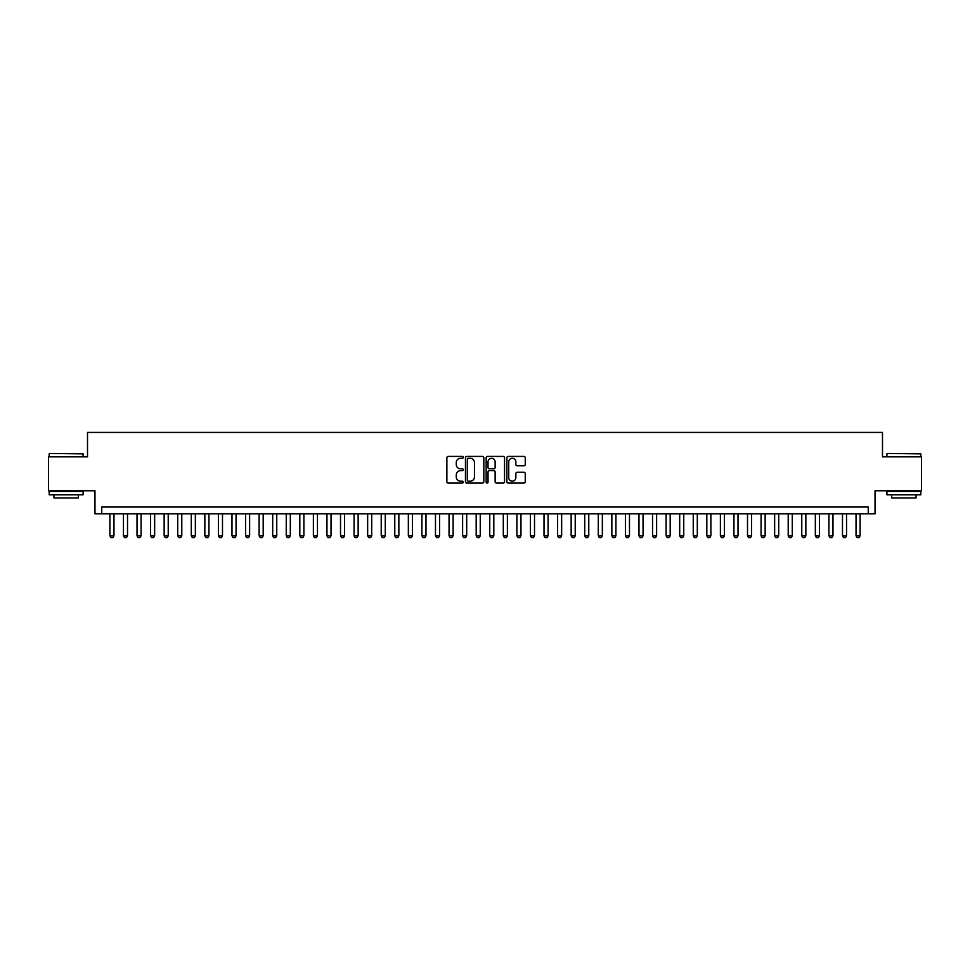 <?xml version="1.0" encoding="UTF-8"?>
<svg xmlns="http://www.w3.org/2000/svg" width="970" height="970" viewBox="0 0 970 970"><rect width="100%" height="100%" fill="white"/><g stroke="black" fill="none" stroke-linecap="round" stroke-linejoin="round"><path stroke-width="1.45" d="M463.296 457.355A0.934 0.934 0 0 0 462.363 456.421L448.213 456.421A1.334 1.334 0 0 0 446.879 457.755L446.879 481.726A1.334 1.334 0 0 0 448.213 483.06L462.363 483.06A0.934 0.934 0 0 0 463.296 482.126A0.934 0.934 0 0 0 462.363 481.193L460.532 481.193A4.256 4.256 0 0 1 456.276 476.925L456.276 474.936A4.256 4.256 0 0 1 460.532 470.668L462.363 470.668A0.934 0.934 0 0 0 463.296 469.735A0.934 0.934 0 0 0 462.363 468.801L460.532 468.801A4.256 4.256 0 0 1 456.276 464.545L456.276 462.544A4.256 4.256 0 0 1 460.532 458.289L462.363 458.289A0.934 0.934 0 0 0 463.296 457.355M523.921 465.806A1.334 1.334 0 0 0 525.243 464.472L525.243 457.755A1.334 1.334 0 0 0 523.921 456.421L508.207 456.421A1.334 1.334 0 0 0 506.873 457.755L506.873 481.726A1.334 1.334 0 0 0 508.207 483.06L523.921 483.06A1.334 1.334 0 0 0 525.243 481.726L525.243 473.603A1.334 1.334 0 0 0 523.921 472.269L517.192 472.269A1.334 1.334 0 0 0 515.858 473.603L515.858 477.628A3.565 3.565 0 0 1 512.293 481.193A3.565 3.565 0 0 1 508.741 477.628L508.741 461.853A3.565 3.565 0 0 1 512.293 458.289A3.565 3.565 0 0 1 515.858 461.853L515.858 464.472A1.334 1.334 0 0 0 517.192 465.806L523.921 465.806M868.247 513.833L875.037 513.833L875.037 490.771L921.5 490.771L921.5 456.846L882.494 456.846L882.494 432.426L87.506 432.426L87.506 456.846L48.5 456.846L48.5 490.771L94.963 490.771L94.963 513.833L868.247 513.833L868.247 507.043L101.753 507.043L101.753 513.833M483.836 457.755A1.334 1.334 0 0 0 482.502 456.421L466.788 456.421A1.334 1.334 0 0 0 465.454 457.755L465.454 481.726A1.334 1.334 0 0 0 466.788 483.06L482.502 483.06A1.334 1.334 0 0 0 483.836 481.726L483.836 457.755M487.498 456.421L503.212 456.421A1.334 1.334 0 0 1 504.545 457.755L504.545 481.726A1.334 1.334 0 0 1 503.212 483.06L496.482 483.06A1.334 1.334 0 0 1 495.149 481.726L495.149 472.002A1.334 1.334 0 0 0 493.827 470.668L489.365 470.668A1.334 1.334 0 0 0 488.031 472.002L488.031 482.126A0.934 0.934 0 0 1 487.098 483.06A0.934 0.934 0 0 1 486.164 482.126L486.164 457.755A1.334 1.334 0 0 1 487.498 456.421M468.255 458.289A0.934 0.934 0 0 0 467.322 459.222L467.322 480.259A0.934 0.934 0 0 0 468.255 481.193L470.183 481.193A4.256 4.256 0 0 0 474.451 476.925L474.451 462.544A4.256 4.256 0 0 0 470.183 458.289L468.255 458.289M495.149 461.914A3.565 3.565 0 0 0 491.596 458.349A3.565 3.565 0 0 0 488.031 461.914L488.031 467.479A1.334 1.334 0 0 0 489.365 468.801L493.827 468.801A1.334 1.334 0 0 0 495.149 467.479L495.149 461.914M109.889 513.833L109.889 535.804L113.963 535.804L113.963 513.833M113.963 535.804L112.944 537.574L110.907 537.574L109.889 535.804M49.591 453.463L83.093 453.863L49.591 453.463M66.142 494.833L49.179 494.833L49.179 491.438L83.093 491.438L83.093 494.833L66.142 494.833M78.352 494.833L78.352 497.962L53.932 497.962L53.932 494.833M887.307 453.463L920.821 453.863L887.307 453.463M903.858 494.833L886.907 494.833L886.907 491.438L920.821 491.438L920.821 494.833L903.858 494.833M916.068 494.833L916.068 497.962L891.648 497.962L891.648 494.833M123.457 513.833L123.457 535.804L127.519 535.804L127.519 513.833M127.519 535.804L126.512 537.574L124.475 537.574L123.457 535.804M137.025 513.833L137.025 535.804L141.087 535.804L141.087 513.833M141.087 535.804L140.068 537.574L138.043 537.574L137.025 535.804M150.593 513.833L150.593 535.804L154.654 535.804L154.654 513.833M154.654 535.804L153.636 537.574L151.599 537.574L150.593 535.804M164.148 513.833L164.148 535.804L168.222 535.804L168.222 513.833M168.222 535.804L167.204 537.574L165.167 537.574L164.148 535.804M177.716 513.833L177.716 535.804L181.79 535.804L181.79 513.833M181.79 535.804L180.772 537.574L178.735 537.574L177.716 535.804M191.284 513.833L191.284 535.804L195.358 535.804L195.358 513.833M195.358 535.804L194.339 537.574L192.302 537.574L191.284 535.804M204.852 513.833L204.852 535.804L208.926 535.804L208.926 513.833M208.926 535.804L207.907 537.574L205.87 537.574L204.852 535.804M218.42 513.833L218.42 535.804L222.494 535.804L222.494 513.833M222.494 535.804L221.475 537.574L219.438 537.574L218.42 535.804M231.988 513.833L231.988 535.804L236.062 535.804L236.062 513.833M236.062 535.804L235.043 537.574L233.006 537.574L231.988 535.804M245.555 513.833L245.555 535.804L249.617 535.804L249.617 513.833M249.617 535.804L248.599 537.574L246.574 537.574L245.555 535.804M259.123 513.833L259.123 535.804L263.185 535.804L263.185 513.833M263.185 535.804L262.167 537.574L260.142 537.574L259.123 535.804M272.691 513.833L272.691 535.804L276.753 535.804L276.753 513.833M276.753 535.804L275.735 537.574L273.698 537.574L272.691 535.804M286.247 513.833L286.247 535.804L290.321 535.804L290.321 513.833M290.321 535.804L289.302 537.574L287.265 537.574L286.247 535.804M299.815 513.833L299.815 535.804L303.889 535.804L303.889 513.833M303.889 535.804L302.87 537.574L300.833 537.574L299.815 535.804M313.383 513.833L313.383 535.804L317.457 535.804L317.457 513.833M317.457 535.804L316.438 537.574L314.401 537.574L313.383 535.804M326.951 513.833L326.951 535.804L331.025 535.804L331.025 513.833M331.025 535.804L330.006 537.574L327.969 537.574L326.951 535.804M340.518 513.833L340.518 535.804L344.592 535.804L344.592 513.833M344.592 535.804L343.574 537.574L341.537 537.574L340.518 535.804M354.086 513.833L354.086 535.804L358.148 535.804L358.148 513.833M358.148 535.804L357.142 537.574L355.105 537.574L354.086 535.804M367.654 513.833L367.654 535.804L371.716 535.804L371.716 513.833M371.716 535.804L370.698 537.574L368.673 537.574L367.654 535.804M381.222 513.833L381.222 535.804L385.284 535.804L385.284 513.833M385.284 535.804L384.265 537.574L382.228 537.574L381.222 535.804M394.778 513.833L394.778 535.804L398.852 535.804L398.852 513.833M398.852 535.804L397.833 537.574L395.796 537.574L394.778 535.804M408.346 513.833L408.346 535.804L412.42 535.804L412.42 513.833M412.42 535.804L411.401 537.574L409.364 537.574L408.346 535.804M421.914 513.833L421.914 535.804L425.988 535.804L425.988 513.833M425.988 535.804L424.969 537.574L422.932 537.574L421.914 535.804M435.481 513.833L435.481 535.804L439.555 535.804L439.555 513.833M439.555 535.804L438.537 537.574L436.5 537.574L435.481 535.804M449.049 513.833L449.049 535.804L453.123 535.804L453.123 513.833M453.123 535.804L452.105 537.574L450.068 537.574L449.049 535.804M462.617 513.833L462.617 535.804L466.691 535.804L466.691 513.833M466.691 535.804L465.673 537.574L463.636 537.574L462.617 535.804M476.185 513.833L476.185 535.804L480.247 535.804L480.247 513.833M480.247 535.804L479.228 537.574L477.204 537.574L476.185 535.804M489.753 513.833L489.753 535.804L493.815 535.804L493.815 513.833M493.815 535.804L492.796 537.574L490.771 537.574L489.753 535.804M503.309 513.833L503.309 535.804L507.383 535.804L507.383 513.833M507.383 535.804L506.364 537.574L504.327 537.574L503.309 535.804M516.877 513.833L516.877 535.804L520.951 535.804L520.951 513.833M520.951 535.804L519.932 537.574L517.895 537.574L516.877 535.804M530.444 513.833L530.444 535.804L534.518 535.804L534.518 513.833M534.518 535.804L533.5 537.574L531.463 537.574L530.444 535.804M544.012 513.833L544.012 535.804L548.086 535.804L548.086 513.833M548.086 535.804L547.068 537.574L545.031 537.574L544.012 535.804M557.58 513.833L557.58 535.804L561.654 535.804L561.654 513.833M561.654 535.804L560.636 537.574L558.599 537.574L557.58 535.804M571.148 513.833L571.148 535.804L575.222 535.804L575.222 513.833M575.222 535.804L574.204 537.574L572.167 537.574L571.148 535.804M584.716 513.833L584.716 535.804L588.778 535.804L588.778 513.833M588.778 535.804L587.771 537.574L585.734 537.574L584.716 535.804M598.284 513.833L598.284 535.804L602.346 535.804L602.346 513.833M602.346 535.804L601.327 537.574L599.302 537.574L598.284 535.804M611.852 513.833L611.852 535.804L615.914 535.804L615.914 513.833M615.914 535.804L614.895 537.574L612.858 537.574L611.852 535.804M625.407 513.833L625.407 535.804L629.481 535.804L629.481 513.833M629.481 535.804L628.463 537.574L626.426 537.574L625.407 535.804M638.975 513.833L638.975 535.804L643.049 535.804L643.049 513.833M643.049 535.804L642.031 537.574L639.994 537.574L638.975 535.804M652.543 513.833L652.543 535.804L656.617 535.804L656.617 513.833M656.617 535.804L655.599 537.574L653.562 537.574L652.543 535.804M666.111 513.833L666.111 535.804L670.185 535.804L670.185 513.833M670.185 535.804L669.167 537.574L667.13 537.574L666.111 535.804M679.679 513.833L679.679 535.804L683.753 535.804L683.753 513.833M683.753 535.804L682.735 537.574L680.697 537.574L679.679 535.804M693.247 513.833L693.247 535.804L697.309 535.804L697.309 513.833M697.309 535.804L696.302 537.574L694.265 537.574L693.247 535.804M706.815 513.833L706.815 535.804L710.877 535.804L710.877 513.833M710.877 535.804L709.858 537.574L707.833 537.574L706.815 535.804M720.383 513.833L720.383 535.804L724.444 535.804L724.444 513.833M724.444 535.804L723.426 537.574L721.401 537.574L720.383 535.804M733.938 513.833L733.938 535.804L738.012 535.804L738.012 513.833M738.012 535.804L736.994 537.574L734.957 537.574L733.938 535.804M747.506 513.833L747.506 535.804L751.58 535.804L751.58 513.833M751.58 535.804L750.562 537.574L748.525 537.574L747.506 535.804M761.074 513.833L761.074 535.804L765.148 535.804L765.148 513.833M765.148 535.804L764.13 537.574L762.093 537.574L761.074 535.804M774.642 513.833L774.642 535.804L778.716 535.804L778.716 513.833M778.716 535.804L777.697 537.574L775.66 537.574L774.642 535.804M788.21 513.833L788.21 535.804L792.284 535.804L792.284 513.833M792.284 535.804L791.265 537.574L789.228 537.574L788.21 535.804M801.778 513.833L801.778 535.804L805.852 535.804L805.852 513.833M805.852 535.804L804.833 537.574L802.796 537.574L801.778 535.804M815.346 513.833L815.346 535.804L819.407 535.804L819.407 513.833M819.407 535.804L818.401 537.574L816.364 537.574L815.346 535.804M828.913 513.833L828.913 535.804L832.975 535.804L832.975 513.833M832.975 535.804L831.957 537.574L829.932 537.574L828.913 535.804M842.481 513.833L842.481 535.804L846.543 535.804L846.543 513.833M846.543 535.804L845.525 537.574L843.488 537.574L842.481 535.804M856.037 513.833L856.037 535.804L860.111 535.804L860.111 513.833M860.111 535.804L859.093 537.574L857.056 537.574L856.037 535.804M49.179 456.846L49.179 453.863M56.915 491.438L56.915 490.771M75.357 491.438L75.357 490.771M83.093 456.846L83.093 453.863M886.907 456.846L886.907 453.863M894.643 491.438L894.643 490.771M913.085 491.438L913.085 490.771M920.821 456.846L920.821 453.863"/></g></svg>
